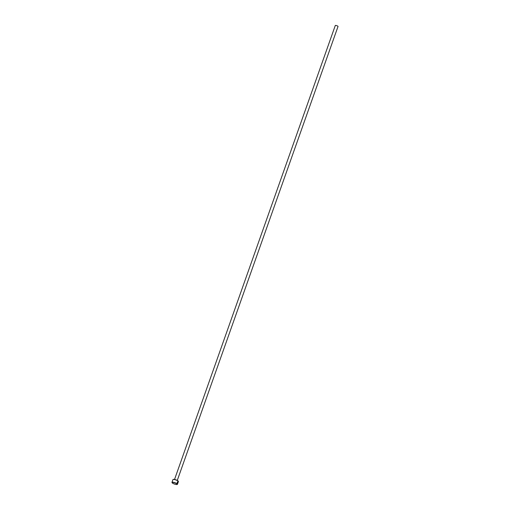 <?xml version="1.0" encoding="UTF-8"?>
<svg xmlns="http://www.w3.org/2000/svg" width="510" height="510" viewBox="0 0 510 510"><rect width="100%" height="100%" fill="white"/><g stroke="black" fill="none" stroke-linecap="round" stroke-linejoin="round"><path stroke-width="0.76" d="M178.06 481.797L177.391 483.238L177.799 482.09A2.907 0.657 19.5 0 1 177.882 482.167L177.384 483.569C177.015 482.358 177.263 481.701 178.13 481.599L177.703 483.499L177.901 481.733M178.13 481.975L178.003 481.536M177.939 482.677L177.454 483.646L177.965 482.734A2.907 0.657 -160.5 0 0 177.939 482.677M173.19 479.457A2.741 0.618 19.5 0 1 173.273 479.4A2.741 0.618 19.5 0 1 174.879 479.527A2.741 0.618 19.5 0 1 178.296 481.185A2.741 0.618 19.5 0 1 178.322 481.274M177.448 484.296L178.417 481.548A2.907 0.657 -160.5 0 0 178.398 481.383A2.907 0.657 -160.5 0 0 174.771 479.623A2.907 0.657 -160.5 0 0 173.069 479.496A2.907 0.657 -160.5 0 0 172.941 479.61L171.972 482.352A2.907 0.657 19.5 0 1 173.802 482.364A2.907 0.657 19.5 0 1 177.448 484.296A2.907 0.657 19.5 0 1 177.321 484.411A2.907 0.657 19.5 0 1 177.199 484.449M175.51 484.379A2.741 0.618 -160.5 0 0 177.117 484.5A2.741 0.618 -160.5 0 0 176.466 483.614A2.741 0.618 -160.5 0 0 173.795 482.575A2.741 0.618 -160.5 0 0 172.093 482.721A2.741 0.618 -160.5 0 0 175.51 484.379M174.541 479.451L335.293 25.5A1.453 0.325 19.5 0 1 336.205 25.506A1.453 0.325 19.5 0 1 338.028 26.469L177.276 480.42M177.333 483.493L177.882 482.167M177.984 481.784L177.391 483.238"/></g></svg>
